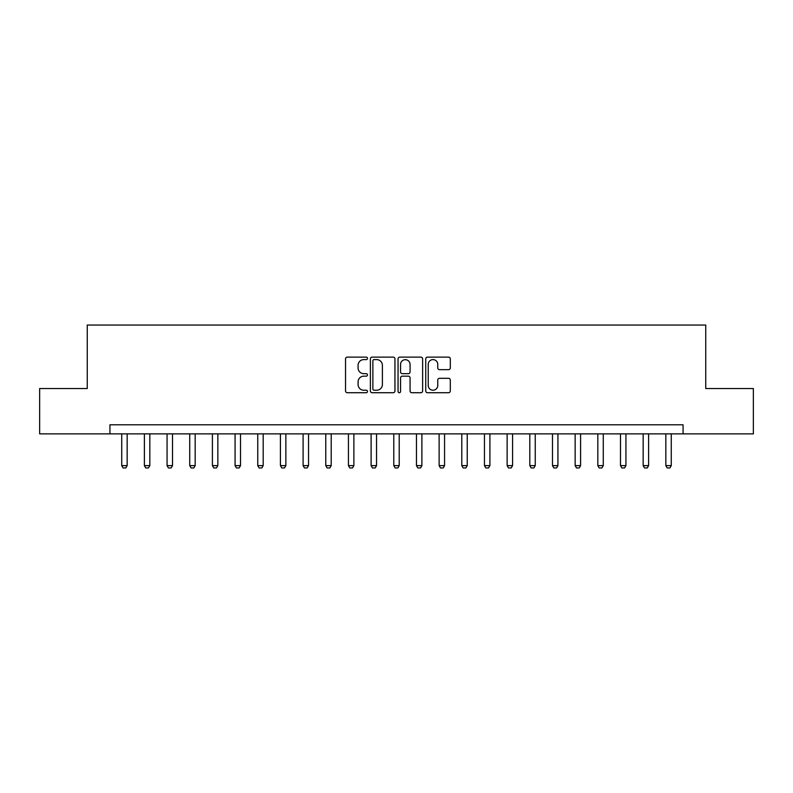 <?xml version="1.0" encoding="UTF-8"?>
<svg xmlns="http://www.w3.org/2000/svg" width="793" height="793" viewBox="0 0 793 793"><rect width="100%" height="100%" fill="white"/><g stroke="black" fill="none" stroke-linecap="round" stroke-linejoin="round"><path stroke-width="1.19" d="M367.486 358.357A1.249 1.249 0 0 0 366.237 357.118L347.324 357.118A1.784 1.784 0 0 0 345.54 358.892L345.54 390.939A1.784 1.784 0 0 0 347.324 392.723L366.237 392.723A1.249 1.249 0 0 0 367.486 391.474A1.249 1.249 0 0 0 366.237 390.225L363.789 390.225A5.7 5.7 0 0 1 358.089 384.526L358.089 381.859A5.7 5.7 0 0 1 363.789 376.16L366.237 376.16A1.249 1.249 0 0 0 367.486 374.92A1.249 1.249 0 0 0 366.237 373.672L363.789 373.672A5.7 5.7 0 0 1 358.089 367.972L358.089 365.305A5.7 5.7 0 0 1 363.789 359.606L366.237 359.606A1.249 1.249 0 0 0 367.486 358.357M448.531 369.667A1.784 1.784 0 0 0 450.305 367.883L450.305 358.892A1.784 1.784 0 0 0 448.531 357.118L427.526 357.118A1.784 1.784 0 0 0 425.742 358.892L425.742 390.939A1.784 1.784 0 0 0 427.526 392.723L448.531 392.723A1.784 1.784 0 0 0 450.305 390.939L450.305 380.075A1.784 1.784 0 0 0 448.531 378.301L439.54 378.301A1.784 1.784 0 0 0 437.756 380.075L437.756 385.467A4.758 4.758 0 0 1 432.998 390.225A4.758 4.758 0 0 1 428.23 385.467L428.23 364.364A4.758 4.758 0 0 1 432.998 359.606A4.758 4.758 0 0 1 437.756 364.364L437.756 367.883A1.784 1.784 0 0 0 439.54 369.667L448.531 369.667M109.93 433.86L39.65 433.86L39.65 388.52L87.26 388.52L87.26 325.041L705.74 325.041L705.74 388.52L753.35 388.52L753.35 433.86L683.07 433.86L683.07 424.79L109.93 424.79L109.93 433.86L683.07 433.86M394.944 358.892A1.784 1.784 0 0 0 393.159 357.118L372.155 357.118A1.784 1.784 0 0 0 370.371 358.892L370.371 390.939A1.784 1.784 0 0 0 372.155 392.723L393.159 392.723A1.784 1.784 0 0 0 394.944 390.939L394.944 358.892M399.841 357.118L420.845 357.118A1.784 1.784 0 0 1 422.629 358.892L422.629 390.939A1.784 1.784 0 0 1 420.845 392.723L411.854 392.723A1.784 1.784 0 0 1 410.07 390.939L410.07 377.944A1.784 1.784 0 0 0 408.296 376.16L402.329 376.16A1.784 1.784 0 0 0 400.554 377.944L400.554 391.474A1.249 1.249 0 0 1 399.305 392.723A1.249 1.249 0 0 1 398.056 391.474L398.056 358.892A1.784 1.784 0 0 1 399.841 357.118M374.118 359.606A1.249 1.249 0 0 0 372.869 360.855L372.869 388.976A1.249 1.249 0 0 0 374.118 390.225L376.695 390.225A5.7 5.7 0 0 0 382.395 384.526L382.395 365.305A5.7 5.7 0 0 0 376.695 359.606L374.118 359.606M410.07 364.453A4.758 4.758 0 0 0 405.312 359.695A4.758 4.758 0 0 0 400.554 364.453L400.554 371.887A1.784 1.784 0 0 0 402.329 373.672L408.296 373.672A1.784 1.784 0 0 0 410.07 371.887L410.07 364.453M121.725 433.86L121.725 465.6L127.158 465.6L127.158 433.86M127.158 465.6L125.8 467.959L123.084 467.959L121.725 465.6M144.395 433.86L144.395 465.6L149.837 465.6L149.837 433.86M149.837 465.6L148.469 467.959L145.753 467.959L144.395 465.6M167.065 433.86L167.065 465.6L172.507 465.6L172.507 433.86M172.507 465.6L171.149 467.959L168.423 467.959L167.065 465.6M189.735 433.86L189.735 465.6L195.177 465.6L195.177 433.86M195.177 465.6L193.819 467.959L191.093 467.959L189.735 465.6M212.405 433.86L212.405 465.6L217.847 465.6L217.847 433.86M217.847 465.6L216.489 467.959L213.763 467.959L212.405 465.6M235.075 433.86L235.075 465.6L240.517 465.6L240.517 433.86M240.517 465.6L239.159 467.959L236.443 467.959L235.075 465.6M257.755 433.86L257.755 465.6L263.187 465.6L263.187 433.86M263.187 465.6L261.829 467.959L259.113 467.959L257.755 465.6M280.425 433.86L280.425 465.6L285.867 465.6L285.867 433.86M285.867 465.6L284.499 467.959L281.783 467.959L280.425 465.6M303.095 433.86L303.095 465.6L308.536 465.6L308.536 433.86M308.536 465.6L307.178 467.959L304.453 467.959L303.095 465.6M325.764 433.86L325.764 465.6L331.206 465.6L331.206 433.86M331.206 465.6L329.848 467.959L327.122 467.959L325.764 465.6M348.434 433.86L348.434 465.6L353.876 465.6L353.876 433.86M353.876 465.6L352.518 467.959L349.792 467.959L348.434 465.6M371.104 433.86L371.104 465.6L376.546 465.6L376.546 433.86M376.546 465.6L375.188 467.959L372.472 467.959L371.104 465.6M393.784 433.86L393.784 465.6L399.216 465.6L399.216 433.86M399.216 465.6L397.858 467.959L395.142 467.959L393.784 465.6M416.454 433.86L416.454 465.6L421.896 465.6L421.896 433.86M421.896 465.6L420.528 467.959L417.812 467.959L416.454 465.6M439.124 433.86L439.124 465.6L444.566 465.6L444.566 433.86M444.566 465.6L443.208 467.959L440.482 467.959L439.124 465.6M461.794 433.86L461.794 465.6L467.236 465.6L467.236 433.86M467.236 465.6L465.878 467.959L463.152 467.959L461.794 465.6M484.464 433.86L484.464 465.6L489.905 465.6L489.905 433.86M489.905 465.6L488.547 467.959L485.822 467.959L484.464 465.6M507.133 433.86L507.133 465.6L512.575 465.6L512.575 433.86M512.575 465.6L511.217 467.959L508.501 467.959L507.133 465.6M529.813 433.86L529.813 465.6L535.245 465.6L535.245 433.86M535.245 465.6L533.887 467.959L531.171 467.959L529.813 465.6M552.483 433.86L552.483 465.6L557.925 465.6L557.925 433.86M557.925 465.6L556.557 467.959L553.841 467.959L552.483 465.6M575.153 433.86L575.153 465.6L580.595 465.6L580.595 433.86M580.595 465.6L579.237 467.959L576.511 467.959L575.153 465.6M597.823 433.86L597.823 465.6L603.265 465.6L603.265 433.86M603.265 465.6L601.907 467.959L599.181 467.959L597.823 465.6M620.493 433.86L620.493 465.6L625.935 465.6L625.935 433.86M625.935 465.6L624.577 467.959L621.851 467.959L620.493 465.6M643.163 433.86L643.163 465.6L648.605 465.6L648.605 433.86M648.605 465.6L647.247 467.959L644.531 467.959L643.163 465.6M665.842 433.86L665.842 465.6L671.274 465.6L671.274 433.86M671.274 465.6L669.916 467.959L667.2 467.959L665.842 465.6"/></g></svg>
